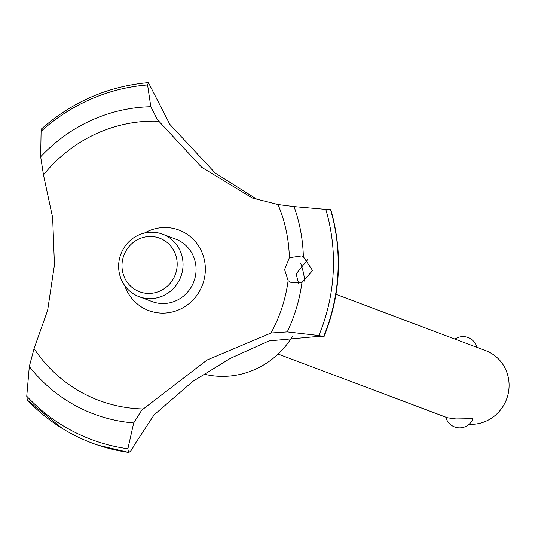 <?xml version="1.0" encoding="UTF-8"?>
<svg xmlns="http://www.w3.org/2000/svg" width="535" height="535" viewBox="0 0 535 535"><rect width="100%" height="100%" fill="white"/><g stroke="black" fill="none" stroke-linecap="round" stroke-linejoin="round"><path stroke-width="0.8" d="M292.471 336.441A83.54 80.183 110.6 0 1 220.266 376.332A83.54 80.183 110.6 0 1 203.989 374.112M330.523 209.593A186.936 179.419 110.6 0 1 337.913 273.418A186.936 179.419 110.6 0 1 323.642 336.602L323.963 336.803C340.688 294.932 342.975 252.6 330.837 209.807L294.036 206.59L277.986 204.517L252.44 198.037L201.728 167.335L157.417 119.7L150.823 106.726L147.586 84.945L148.436 82.624L169.829 124.367L215.251 173.093L258.037 199.996M42.051 128.694L41.101 131.309L40.667 156.788L43.482 174.905L52.651 217.658L54.45 264.818L47.635 310.34L34.073 348.599L29.311 366.495L26.75 396.214L27.359 400.093A186.936 179.419 110.6 0 0 62.348 428.481A186.936 179.419 110.6 0 0 92.013 443.027L92.06 443.04A186.936 179.419 110.6 0 1 92.04 443.034A186.936 179.419 110.6 0 0 98.5 445.321A186.936 179.419 110.6 0 0 128.467 452.363L127.885 448.758L133.696 422.938L141.688 410.198L207.018 360.028L271.024 333.024L287.255 331.907L318.867 335.539L323.642 336.602M330.576 209.613A186.936 179.419 110.6 0 1 337.959 273.438A186.936 179.419 110.6 0 1 323.695 336.622C324.477 337.01 322.404 336.956 317.489 336.468L268.998 340.922L230.358 358.356L192.854 381.355L154.093 414.866L134.225 445.12C131.951 449.868 130.025 452.282 128.467 452.363L98.5 445.321M312.594 270.576L301.954 282.513L291.18 282.58L288.111 280.688L284.593 269.593L289.355 257.703L301.579 255.924L303.352 256.693L312.594 270.576M307.658 259.595L296.136 273.94L298.543 283.229M469.115 424.242A38.152 36.614 -69.4 0 0 470.232 424.288A38.152 36.614 -69.4 0 0 508.25 393.426A38.152 36.614 -69.4 0 0 485.72 350.639L476.866 347.309M446.217 417.246C445.006 417.394 448.25 417.949 455.947 418.918L472.987 418.664A14.305 14.305 0 0 1 445.789 417.139M151.124 236.497A28.609 27.466 -69.4 0 0 122.02 264.136A28.609 27.466 -69.4 0 0 148.041 293.421A28.609 27.466 -69.4 0 0 177.145 265.781A28.609 27.466 -69.4 0 0 151.124 236.497M149.038 298.63A33.384 32.04 110.6 0 1 139.08 296.671A33.384 32.04 110.6 0 1 119.365 259.234A33.384 32.04 110.6 0 1 152.636 232.223A33.384 32.04 110.6 0 1 162.587 234.183A33.384 32.04 110.6 0 1 182.308 271.626A33.384 32.04 110.6 0 1 149.038 298.63M454.991 339.076A14.305 14.305 0 0 1 476.872 347.335L336 294.317M162.587 234.183L175.614 239.085A33.384 32.04 110.6 0 1 195.335 276.528A33.384 32.04 110.6 0 1 162.065 303.532A33.384 32.04 110.6 0 1 152.114 301.573L139.08 296.671M288.111 280.688A144.624 138.812 110.6 0 1 271.024 333.024M142.965 408.941A144.624 138.812 110.6 0 1 142.056 408.914A144.624 138.812 110.6 0 1 34.073 348.599M43.482 174.905A144.624 138.812 110.6 0 1 157.638 121.198A144.624 138.812 110.6 0 1 158.547 121.231M277.986 204.517A144.624 138.812 110.6 0 1 289.355 257.703M144.463 233.059A43.001 41.275 110.6 0 1 186.26 233.695A43.001 41.275 110.6 0 1 205.293 271.566A43.001 41.275 110.6 0 1 169.682 312.52A43.001 41.275 110.6 0 1 124.708 285.576M41.623 128.821C72.579 101.643 108.13 86.242 148.282 82.611L148.436 82.624M128.413 452.342A186.936 179.419 110.6 0 1 92.013 443.027M62.348 428.481L27.359 400.093M300.677 263.187A83.54 80.183 110.6 0 1 304.836 281.437M301.954 282.52A159.142 152.749 110.6 0 1 287.248 331.907M325.708 209.152A183.866 176.47 110.6 0 1 333.198 272.669A183.866 176.47 110.6 0 1 318.867 335.539M294.036 206.59A159.142 152.749 110.6 0 1 303.352 256.693M127.885 448.758A183.866 176.47 110.6 0 1 26.75 396.214M133.696 422.938A159.142 152.749 110.6 0 1 29.311 366.495M40.667 156.788A159.142 152.749 110.6 0 1 150.823 106.726M41.101 131.309A183.866 176.47 110.6 0 1 147.586 84.945M278.1 354.056L446.237 417.307"/></g></svg>
